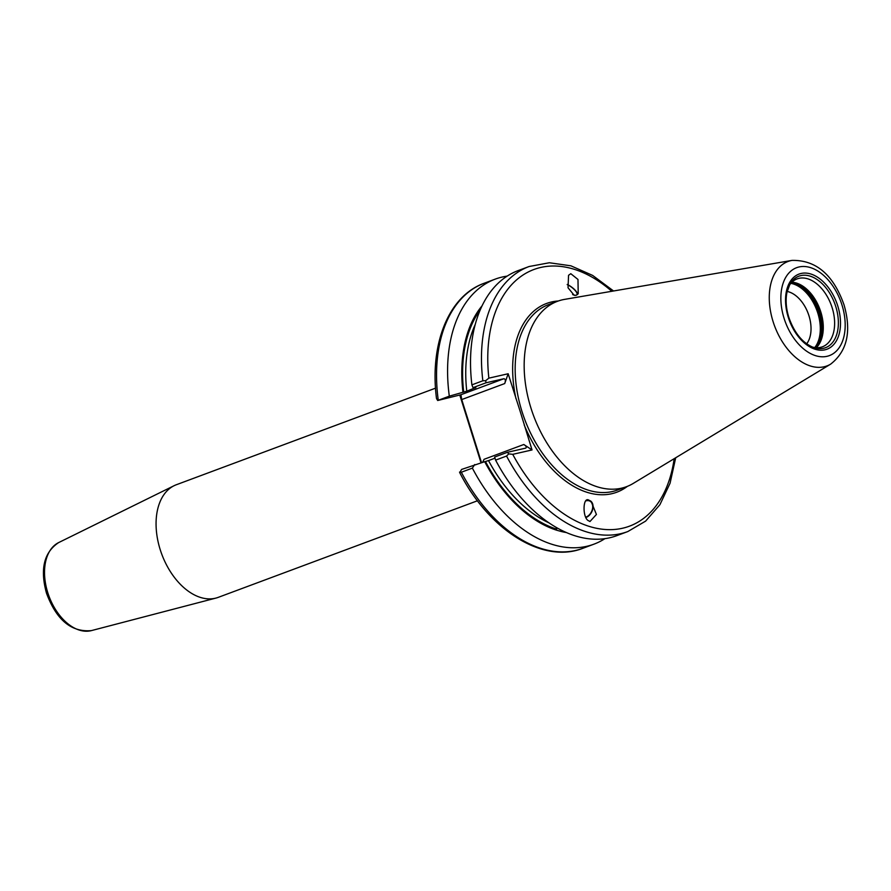 <?xml version="1.0" encoding="UTF-8"?>
<svg xmlns="http://www.w3.org/2000/svg" width="891" height="891" viewBox="0 0 891 891"><rect width="100%" height="100%" fill="white"/><g stroke="black" fill="none" stroke-linecap="round" stroke-linejoin="round"><path stroke-width="1.34" d="M812.18 346.967A36.23 22.821 69.6 0 0 822.438 346.788A36.23 22.821 69.6 0 0 832.161 307.751A36.23 22.821 69.6 0 0 797.133 278.894A36.23 22.821 69.6 0 0 789.27 285.465M585.877 517.136A8.899 6.259 116.6 0 0 592.392 509.262A8.899 6.259 116.6 0 0 589.831 501.087A8.899 6.259 116.6 0 0 587.18 500.631A8.899 6.259 116.6 0 0 586.278 500.798M589.218 500.363L591.067 501.332L596.424 514.463L589.942 521.547L588.94 520.923C582.224 518.896 582.536 495.418 589.218 500.363L590.065 500.709A9.344 6.571 -63.4 0 1 590.9 501.243A9.344 6.571 -63.4 0 1 592.56 509.852A9.344 6.571 -63.4 0 1 586.066 517.471M556.151 527.338L556.752 530.234L560.974 531.426L560.896 530.323A127.391 80.257 -110.4 0 0 562.433 530.691M572.612 294.542A8.899 2.929 36.1 0 0 575.519 295.277A8.899 2.929 36.1 0 0 576.923 294.765A8.899 2.929 36.1 0 0 574.673 289.931A8.899 2.929 36.1 0 0 567.244 284.663M574.172 295.289L568.046 287.771L568.547 275.297L570.797 273.704L577.981 279.462L578.214 293.763L575.954 295.355L574.172 295.289M577.479 294.565A9.344 3.074 36.1 0 0 567.211 284.463M787.165 291.446A30.027 18.911 -110.4 0 1 808.983 315.826A30.027 18.911 -110.4 0 1 806.678 343.826A30.038 18.923 69.6 0 0 808.995 315.826A30.038 18.923 69.6 0 0 787.165 291.435M816.312 347.69A36.23 22.821 69.6 0 0 819.642 343.325A36.23 22.821 69.6 0 0 820.823 311.973A36.23 22.821 69.6 0 0 797.289 283.338A36.23 22.821 69.6 0 0 791.921 282.224M792.054 260.395L564.604 299.376A98.912 62.314 69.6 0 0 557.454 301.303A98.912 62.314 69.6 0 0 530.902 407.9A98.912 62.314 69.6 0 0 626.518 486.675A98.912 62.314 69.6 0 0 633.189 483.457L830.69 364.107C847.23 351.154 851.673 331.385 844.011 304.789C833.352 274.762 816.022 259.96 792.054 260.395A55.721 35.105 69.6 0 0 773.065 321.54A55.721 35.105 69.6 0 0 830.69 364.107M495.608 460.124A141.413 89.089 69.6 0 0 616.884 535.625L627.821 531.548A141.413 89.089 -110.4 0 1 506.545 456.047L495.608 460.124L494.628 457.061L507.391 452.305L525.634 448.151C526.882 447.327 526.269 446.101 523.819 444.498L532.038 449.944L520.299 411.776L508.16 373.752L504.718 383.553C505.754 380.646 505.475 379.043 503.883 378.731L486.041 382.796L473.01 387.652L475.671 387.852A125.163 78.865 -110.4 0 1 475.638 387.63M435.532 388.164L176.284 484.76A60.076 37.856 69.6 0 0 174.068 485.718A60.076 37.856 69.6 0 0 160.157 549.502A60.076 37.856 69.6 0 0 215.934 598.084A60.076 37.856 69.6 0 0 218.239 597.36L477.487 500.764M507.135 276.132A141.413 89.089 69.6 0 0 495.196 279.139A141.413 89.089 69.6 0 0 449.309 396.161L437.681 400.505L460.903 394.746L461.738 399.569L481.496 462.607M482.042 305.858A128.56 80.992 69.6 0 0 462.952 392.274L449.309 396.161M473.01 387.652L471.896 384.856L482.844 380.78A141.413 89.089 -110.4 0 1 529.076 266.52L549.357 262.756L570.908 265.819L592.638 275.419L613.565 290.989M529.076 266.52L518.139 270.597A141.413 89.089 69.6 0 0 471.896 384.856M560.974 531.426A128.56 80.992 69.6 0 0 566.509 532.573M474.703 464.545L472.375 468.12L461.338 472.23A141.413 89.089 69.6 0 0 582.903 548.288C542.786 564.237 488.97 530.011 459.756 472.698L461.583 469.434L484.704 461.694A128.56 80.992 69.6 0 0 556.752 530.234M472.375 468.12A141.413 89.089 69.6 0 0 593.941 544.167A141.413 89.089 69.6 0 0 604.944 538.643M523.819 444.498L484.08 459.299L482.655 462.273M462.952 392.274L463.71 392.107A127.391 80.257 -110.4 0 1 480.182 309.957M475.204 324.536A125.163 78.865 69.6 0 0 466.761 391.171L475.85 387.574M466.761 391.171L463.71 392.107M481.006 462.741L459.912 395.448M556.663 529.131A127.391 80.257 -110.4 0 1 485.461 461.516L484.704 461.694M494.984 458.174L488.513 460.591A125.163 78.865 69.6 0 0 549.123 522.928M611.805 291.29A136.958 86.293 69.6 0 0 488.858 378.152L508.16 373.752M532.038 449.944L512.737 454.343A136.958 86.293 69.6 0 0 608.107 529.633A136.958 86.293 69.6 0 0 674.175 458.687M485.461 461.516L488.513 460.591M488.858 378.152L485.673 380.68L482.844 380.78M486.041 382.796L485.673 380.68M506.545 456.047L508.761 453.875L512.737 454.343M507.391 452.305L508.761 453.875M437.681 400.505L436.501 398.511C429.462 344.171 448.585 295.879 484.158 283.26A141.413 89.089 69.6 0 0 438.272 400.282M459.533 472.096L461.338 472.23M835.78 306.571A38.157 24.035 69.6 0 0 813.516 277.48A38.157 24.035 69.6 0 0 789.894 284.285L786.965 292.337C785.439 299.944 786.04 308.23 788.78 317.207C794.249 332.855 802.468 342.935 813.438 347.457A38.157 24.035 69.6 0 0 835.78 306.571M788.268 317.274A40.084 25.249 -110.4 0 1 801.065 273.47A40.084 25.249 -110.4 0 1 837.774 306.003A40.084 25.249 -110.4 0 1 824.988 349.807A40.084 25.249 -110.4 0 1 788.268 317.274M819.419 343.714A36.876 23.233 69.6 0 0 820.399 312.184A36.876 23.233 69.6 0 0 796.877 283.193M814.775 347.535A36.598 23.055 69.6 0 0 817.815 313.131A36.598 23.055 69.6 0 0 790.863 283.338M815.933 347.668A37.121 23.389 69.6 0 0 819.052 312.708A37.121 23.389 69.6 0 0 791.654 282.492M817.415 346.532A37.121 23.389 69.6 0 0 819.898 312.396A37.121 23.389 69.6 0 0 793.513 282.38M841.995 305.034A46.922 29.559 69.6 0 0 799.027 266.966A46.922 29.559 69.6 0 0 784.047 318.232A46.922 29.559 69.6 0 0 827.026 356.311A46.922 29.559 69.6 0 0 841.995 305.034M557.454 301.303L548.455 304.655A98.912 62.314 69.6 0 0 521.903 411.252A98.912 62.314 69.6 0 0 617.519 490.028L626.518 486.675M524.231 425.04A100.694 63.439 69.6 0 0 627.387 486.341M91.417 630.605C71.358 632.421 56.389 619.947 46.488 593.172C39.906 569.238 43.949 552.375 58.628 542.597A47.056 29.648 69.6 0 0 47.735 592.56A47.056 29.648 69.6 0 0 91.417 630.605L215.934 598.084M460.903 394.746L503.883 378.731M504.718 383.553L461.738 399.569M558.323 300.991A100.694 63.439 69.6 0 0 515.967 398.667M58.628 542.597L174.068 485.718M484.158 283.26L495.196 279.139M582.903 548.288L593.941 544.167M627.821 531.548L645.619 521.124L659.908 504.707L670.065 483.234L675.701 457.762"/></g></svg>
